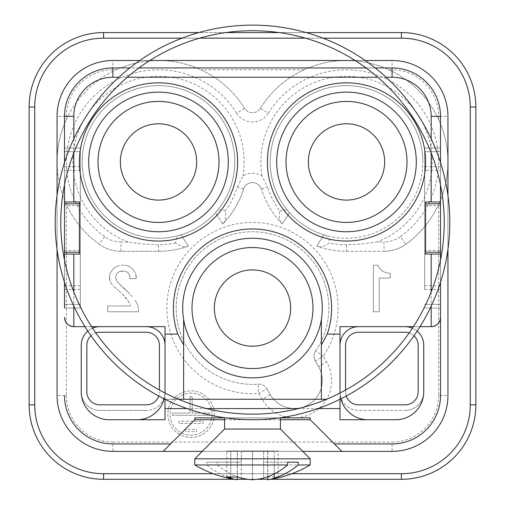 <?xml version="1.0" encoding="UTF-8"?>
<svg xmlns="http://www.w3.org/2000/svg" width="505" height="505" viewBox="0 0 505 505"><rect width="100%" height="100%" fill="white"/><g stroke="black" fill="none" stroke-linecap="round" stroke-linejoin="round"><path stroke-width="0.38" stroke-dasharray="2.52 1.89" d="M178.587 405.363A197.303 197.303 0 0 0 435.436 296.34A197.303 197.303 0 0 0 326.413 39.497A197.303 197.303 0 0 0 69.564 148.52A197.303 197.303 0 0 0 178.587 405.363M180.683 400.187A191.717 191.717 0 0 0 430.26 294.251A191.717 191.717 0 0 0 324.317 44.674A191.717 191.717 0 0 0 74.74 150.61A191.717 191.717 0 0 0 180.683 400.187M163.159 451.375L194.797 419.731L194.797 417.869L310.203 417.869L310.203 419.731L341.841 451.375M181.055 234.844A76.312 76.312 0 0 1 82.189 161.935A76.312 76.312 0 0 1 158.501 85.623A76.312 76.312 0 0 1 234.819 161.935A76.312 76.312 0 0 1 158.501 238.253A76.312 76.312 0 0 1 82.189 161.935A76.312 76.312 0 0 1 158.501 85.623A76.312 76.312 0 0 1 215.496 212.687L222.774 223.999A89.341 89.341 0 0 0 243.631 189.053L237.426 187.077A82.826 82.826 0 0 1 225.091 211.197C226.455 216.613 225.678 220.887 222.774 223.999L215.496 212.687A76.312 76.312 0 0 1 181.055 234.844L188.333 246.156C184.293 247.507 180.089 246.44 175.721 242.956C175.431 238.392 177.211 235.69 181.055 234.844L188.333 246.156A89.341 89.341 0 0 1 158.501 251.282L120.985 251.282A37.225 37.225 0 0 1 99.239 244.268A101.442 101.442 0 0 1 89.202 87.857A101.442 101.442 0 0 1 244.603 108.291A9.305 9.305 0 0 0 260.397 108.291A9.305 9.305 0 0 1 244.603 108.291L236.7 113.215A18.616 18.616 0 0 0 268.3 113.215L260.397 108.291A101.442 101.442 0 0 1 415.798 87.857A101.442 101.442 0 0 1 405.761 244.268A37.225 37.225 0 0 1 384.015 251.282L346.499 251.282A89.341 89.341 0 0 1 316.667 246.156L323.945 234.844L316.667 246.156C320.707 247.507 324.911 246.44 329.279 242.956A82.826 82.826 0 0 0 346.499 244.767L361.763 244.06L376.913 241.977L384.015 241.977L384.015 251.282A37.225 37.225 0 0 0 405.761 244.268A101.442 101.442 0 0 0 438.63 204.38C444.88 190.543 447.985 176.39 447.941 161.935C447.985 147.485 444.88 133.333 438.63 119.496L438.63 116.333L447.941 116.333A55.84 55.84 0 0 0 392.101 60.493L112.899 60.493L392.101 60.493A55.84 55.84 0 0 1 447.941 116.333L447.941 395.535L447.941 116.333A55.84 55.84 0 0 0 392.101 60.493L112.899 60.493A55.84 55.84 0 0 0 57.059 116.333L57.059 161.935C57.014 176.39 60.12 190.543 66.37 204.38L66.37 395.535L57.059 395.535A55.84 55.84 0 0 0 112.899 451.375A55.84 55.84 0 0 1 57.059 395.535A55.84 55.84 0 0 0 112.899 451.375L392.101 451.375A55.84 55.84 0 0 0 447.941 395.535L447.941 116.333A55.84 55.84 0 0 0 392.101 60.493L392.101 69.804A46.536 46.536 0 0 1 438.63 116.333M224.58 419.731L280.42 419.731M175.721 242.956A82.826 82.826 0 0 1 158.501 244.767L158.501 251.282L120.985 251.282A37.225 37.225 0 0 1 99.239 244.268A101.442 101.442 0 0 1 66.37 204.38M306.188 32.572L279.151 32.572M225.849 32.572L198.812 32.572M346.266 396.027A13.029 13.029 0 0 1 345.565 391.811L345.565 390.043M358.594 404.84A13.029 13.029 0 0 1 345.565 391.811L345.565 345.281A13.029 13.029 0 0 1 358.594 332.252L405.13 332.252A13.029 13.029 0 0 1 418.159 345.281L418.159 391.811A13.029 13.029 0 0 1 405.13 404.84L358.594 404.84M202.246 451.375L302.754 451.375M425.601 252.21L440.493 252.21L440.493 203.818L425.601 203.818M424.673 252.21L424.673 203.818L424.673 254.072L424.673 250.354L440.493 250.354M64.507 289.441L64.507 308.05L80.327 308.05L80.327 289.441L64.507 289.441L64.507 147.978L80.327 147.978L80.327 304.332L64.507 304.332L64.507 308.05L64.507 116.333A48.392 48.392 0 0 1 112.899 67.941L392.101 67.941A48.392 48.392 0 0 1 440.493 116.333L440.493 308.05L424.673 308.05L440.493 308.05L440.493 151.702L424.673 151.702L440.493 151.702L440.493 147.978L424.673 147.978L440.493 147.978L440.493 308.05M80.327 289.441L80.327 147.978L64.507 147.978L64.507 304.332L80.327 304.332L80.327 308.05L64.507 308.05M120.985 251.282L120.985 241.977L128.087 241.977L143.237 244.06L158.501 244.767M358.594 326.666A18.616 18.616 0 0 0 339.985 345.281L339.985 391.811A18.616 18.616 0 0 0 358.594 410.426A18.616 18.616 0 0 1 339.985 391.811A27.92 27.92 0 0 0 367.905 419.731L395.825 419.731A27.92 27.92 0 0 0 423.745 391.811L423.745 345.281A18.616 18.616 0 0 0 405.13 326.666L358.594 326.666L405.13 326.666A18.616 18.616 0 0 1 423.745 345.281A18.616 18.616 0 0 0 405.13 326.666L339.985 326.666L339.985 345.281A18.616 18.616 0 0 1 358.594 326.666A18.616 18.616 0 0 0 339.985 345.281M440.493 254.072L424.673 254.072L425.601 254.072L425.601 201.956L424.673 201.956L424.673 250.354M440.493 201.956L424.673 201.956L424.673 203.818M237.426 187.077L242.981 175.885A18.616 18.616 0 0 1 262.019 175.885L267.574 187.077L261.369 189.053A9.305 9.305 0 0 0 243.631 189.053A9.305 9.305 0 0 1 261.369 189.053A89.341 89.341 0 0 0 282.226 223.999C279.322 220.887 278.545 216.613 279.909 211.197A82.826 82.826 0 0 1 267.574 187.077M401.406 32.572A74.456 74.456 0 0 1 475.861 107.028L475.861 404.84A74.456 74.456 0 0 1 401.406 479.295L103.594 479.295A74.456 74.456 0 0 1 29.138 404.84L29.138 107.028A74.456 74.456 0 0 1 103.594 32.572L401.406 32.572L401.406 38.159A68.869 68.869 0 0 1 470.275 107.028L475.861 107.028M440.493 289.441L424.673 289.441L424.673 147.978L424.673 170.311L440.493 170.311M64.507 260.031L64.507 282.314M64.507 250.354L64.507 252.21L80.327 252.21L80.327 203.818L64.507 203.818L64.507 250.354L80.327 250.354L80.327 205.68L64.507 205.68M64.507 162.547L64.507 184.836M279.909 211.197C283.936 209.038 287.137 209.537 289.504 212.687A76.312 76.312 0 0 1 346.499 85.623A76.312 76.312 0 0 1 422.811 161.935A76.312 76.312 0 0 1 323.945 234.844C327.789 235.69 329.569 238.392 329.279 242.956M346.499 244.767L346.499 251.282A89.341 89.341 0 0 1 316.667 246.156M64.507 395.535A48.392 48.392 0 0 0 112.899 443.927L170.602 443.927M334.398 443.927L392.101 443.927A48.392 48.392 0 0 0 440.493 395.535M447.941 195.391L447.941 249.47M139.784 60.493L149.871 60.493M355.129 60.493L365.216 60.493M57.059 195.391L57.059 249.47M440.493 162.547L440.493 184.836M440.493 260.031L440.493 282.314M289.725 316.427A38.159 38.159 0 0 0 252.5 269.897A38.159 38.159 0 0 0 214.341 308.05A38.159 38.159 0 0 0 289.725 316.427M79.399 203.818L80.327 203.818L80.327 201.956L80.327 205.68M194.797 417.869L310.203 417.869M232.755 417.869L280.42 417.869L232.755 417.869M225.464 417.869L279.536 417.869M234.206 479.295L237.243 479.295M248.151 479.295L256.849 479.295M267.757 479.295L270.794 479.295M215.496 212.687C217.863 209.537 221.064 209.038 225.091 211.197M405.13 410.426A18.616 18.616 0 0 0 423.745 391.811A18.616 18.616 0 0 1 405.13 410.426L358.594 410.426L405.13 410.426M424.673 289.441L424.673 170.311M409.189 332.896A13.029 13.029 0 0 1 414.012 335.749M417.18 331.097A18.616 18.616 0 0 0 412.427 328.155M66.37 395.535A46.536 46.536 0 0 0 112.899 442.071L112.899 451.375L392.101 451.375A55.84 55.84 0 0 0 447.941 395.535L438.63 395.535L438.63 204.38M315.6 350.981A76.312 76.312 0 0 0 280.357 237.003A76.312 76.312 0 0 0 177.04 296.656A76.312 76.312 0 0 0 258.124 384.16A9.305 9.305 0 0 1 266.874 388.787A9.305 9.305 0 0 0 258.124 384.16A76.312 76.312 0 0 1 177.04 296.656A76.312 76.312 0 0 1 280.357 237.003A76.312 76.312 0 0 1 315.6 350.981A9.305 9.305 0 0 0 315.234 360.867L323.295 356.214L315.6 350.981A9.305 9.305 0 0 0 315.234 360.867L318.56 366.63A27.92 27.92 0 0 1 308.34 404.77A27.92 27.92 0 0 1 270.2 394.55L266.874 388.787L270.2 394.55L262.139 399.202L258.812 393.439L258.124 384.16A76.312 76.312 0 0 1 177.04 296.656A76.312 76.312 0 0 1 280.357 237.003A76.312 76.312 0 0 1 315.6 350.981A9.305 9.305 0 0 0 315.234 360.867L318.56 366.63A27.92 27.92 0 0 1 308.34 404.77A27.92 27.92 0 0 1 270.2 394.55A27.92 27.92 0 0 0 308.34 404.77A27.92 27.92 0 0 0 318.56 366.63L326.621 361.978A37.225 37.225 0 0 1 312.993 412.831A37.225 37.225 0 0 1 262.139 399.202M159.435 390.043L159.435 345.281A13.029 13.029 0 0 0 146.406 332.252L99.87 332.252A13.029 13.029 0 0 0 86.841 345.281L86.841 391.811A13.029 13.029 0 0 0 99.87 404.84L146.406 404.84A13.029 13.029 0 0 0 159.435 391.811A13.029 13.029 0 0 1 158.734 396.027M90.988 335.749A13.029 13.029 0 0 1 95.811 332.896M137.095 419.731L165.015 419.731L165.015 391.811A18.616 18.616 0 0 1 146.406 410.426A18.616 18.616 0 0 0 165.015 391.811L165.015 326.666L99.87 326.666A18.616 18.616 0 0 0 81.254 345.281L81.254 391.811A18.616 18.616 0 0 0 99.87 410.426L146.406 410.426L99.87 410.426A18.616 18.616 0 0 1 81.254 391.811L81.254 345.281A18.616 18.616 0 0 1 99.87 326.666L146.406 326.666A18.616 18.616 0 0 1 165.015 345.281L165.015 391.811A27.92 27.92 0 0 1 137.095 419.731L109.175 419.731A27.92 27.92 0 0 1 81.254 391.811L81.254 345.281A18.616 18.616 0 0 1 99.87 326.666L73.812 326.666M212.106 414.151A21.033 21.033 0 0 1 181.042 432.633A21.033 21.033 0 0 1 191.073 393.117A21.033 21.033 0 0 1 202.53 431.788A21.033 21.033 0 0 1 170.046 414.151A21.033 21.033 0 0 1 191.073 393.117A21.033 21.033 0 0 1 212.106 414.151M214.341 414.151A23.268 23.268 0 0 1 186.837 437.027A23.268 23.268 0 0 1 191.073 390.883A23.268 23.268 0 0 1 212.794 422.483A23.268 23.268 0 0 1 167.811 414.151A23.268 23.268 0 0 1 191.073 390.883A23.268 23.268 0 0 1 214.341 414.151M120.348 161.935A38.159 38.159 0 0 0 158.501 200.094A38.159 38.159 0 0 0 196.66 161.935A38.159 38.159 0 0 0 158.501 123.782A38.159 38.159 0 0 0 120.348 161.935M80.327 250.354L80.327 254.072L80.327 252.21L79.399 252.21M270.181 161.935A76.312 76.312 0 0 1 346.499 85.623A76.312 76.312 0 0 1 422.811 161.935A76.312 76.312 0 0 1 346.499 238.253A76.312 76.312 0 0 1 270.181 161.935A76.312 76.312 0 0 1 346.499 85.623A76.312 76.312 0 0 1 422.811 161.935M367.905 419.731L339.985 419.731L339.985 391.811M340.881 398.83A27.92 27.92 0 0 1 340.01 393.01M66.37 119.496A101.442 101.442 0 0 1 116.055 69.804L112.899 69.804A46.536 46.536 0 0 0 66.37 116.333L66.37 119.496C60.12 133.333 57.014 147.485 57.059 161.935L57.059 395.535M116.055 69.804C129.899 63.554 144.045 60.449 158.501 60.493C172.956 60.449 187.109 63.554 200.946 69.804A101.442 101.442 0 0 1 244.603 108.291M431.188 326.666L405.13 326.666M92.573 328.155A18.616 18.616 0 0 0 87.82 331.097M237.243 476.802L237.243 451.003L230.785 451.003L230.785 478.115A112.886 79.822 -90 0 1 206.779 464.96L206.779 462.17L241.314 462.17L241.314 451.003L263.686 451.003L263.686 478.115A112.886 79.822 90 0 0 267.637 476.789L267.637 451.003L237.363 451.003L237.363 476.789A112.886 79.822 90 0 1 217.308 464.96L310.203 464.96M226.833 476.789L226.833 451.003L241.314 451.003L241.314 478.115L241.314 462.17L217.308 462.17L217.308 464.96M346.499 251.282L384.015 251.282M57.059 116.333A55.84 55.84 0 0 1 112.899 60.493A55.84 55.84 0 0 0 57.059 116.333L66.37 116.333M282.226 223.999L289.504 212.687L282.226 223.999A89.341 89.341 0 0 1 261.369 189.053M64.507 201.956L80.327 201.956L79.399 201.956L79.399 254.072L80.327 254.072L64.507 254.072M188.333 246.156A89.341 89.341 0 0 1 158.501 251.282M112.899 451.375L392.101 451.375A55.84 55.84 0 0 0 447.941 395.535A55.84 55.84 0 0 1 392.101 451.375L392.101 442.071A46.536 46.536 0 0 0 438.63 395.535M260.397 108.291A101.442 101.442 0 0 1 304.054 69.804C317.891 63.554 332.044 60.449 346.499 60.493C360.955 60.449 375.101 63.554 388.945 69.804A101.442 101.442 0 0 1 438.63 119.496M243.631 189.053A89.341 89.341 0 0 1 222.774 223.999M163.778 101.675A60.493 60.493 0 0 0 119.616 115.594M267.757 479.75A112.356 56.181 90 0 0 274.215 478.115L274.215 451.003L267.757 451.003L278.167 451.003L278.167 476.789A112.886 79.822 -90 0 1 274.215 478.115M267.757 476.802A109.389 77.353 -90 0 0 278.167 476.789M274.215 473.892L274.215 462.17L287.692 462.17L263.686 462.17L263.686 451.003L274.215 451.003L274.215 462.17L263.686 462.17L263.686 478.115A112.356 97.301 -90 0 1 252.5 479.75A112.356 97.301 90 0 1 241.314 478.115M165.015 393.023L165.015 399.278L178.423 399.259M164.99 393.01A27.92 27.92 0 0 1 164.119 398.83M80.327 252.21L80.327 203.818M80.327 151.702L64.507 151.702L80.327 151.702M183.631 399.259L183.631 319.412A69.797 69.797 0 0 1 297.369 254.583A69.797 69.797 0 0 1 321.369 319.412L321.369 399.259M326.577 399.259L165.015 399.259M375.221 67.941L366.024 67.941M138.976 67.941L129.779 67.941M339.985 399.259L339.985 393.023M420.021 326.666L413.406 326.666M84.979 326.666L91.594 326.666M409.757 132.436A69.797 69.797 0 0 0 276.961 155.856A69.797 69.797 0 0 0 399.966 206.804M164.586 92.402A69.797 69.797 0 0 0 91.083 180.001A69.797 69.797 0 0 0 203.37 215.408A69.797 69.797 0 0 0 164.586 92.402M280.42 429.042L224.58 429.042M310.203 458.818L194.797 458.818M252.5 479.75L252.5 451.003L252.5 479.75M267.757 476.745L267.757 451.003M278.167 451.003L267.637 451.003M230.785 478.115A112.356 56.181 -90 0 0 237.243 479.75M230.785 477.029L230.785 451.003L237.243 451.003M237.363 451.003L226.833 451.003M206.779 464.96L194.797 464.96M206.779 462.17L217.308 462.17M258.124 384.16A9.305 9.305 0 0 1 266.874 388.787L258.812 393.439A85.623 85.623 0 0 1 167.837 295.261A85.623 85.623 0 0 1 283.753 228.342A85.623 85.623 0 0 1 323.295 356.214L326.621 361.978M291.385 261.71A60.493 60.493 0 0 0 192.007 308.05M323.945 234.844A76.312 76.312 0 0 1 289.504 212.687M137.385 304.212L138.553 308.284L137.385 304.212L135.062 300.14L137.385 304.212M114.704 267.568L118.195 265.826L114.704 267.568L112.375 269.897L114.704 267.568M179.016 423.455L179.016 421.22L203.136 421.22L203.136 423.455L179.016 423.455L179.016 421.22L203.136 421.22L203.136 423.455L179.016 423.455M129.242 274.55L128.081 272.801L129.829 276.292L129.242 274.55M121.686 271.059L119.357 271.639L124.009 271.059L121.686 271.059M172.464 415.268L172.464 413.033L189.962 413.033L189.962 396.652L192.19 396.652L192.19 413.033L209.689 413.033L209.689 415.268L172.464 415.268L172.464 413.033L189.962 413.033L189.962 396.652L192.19 396.652L192.19 413.033L209.689 413.033L209.689 415.268L172.464 415.268M165.015 391.811L165.015 345.281A18.616 18.616 0 0 0 146.406 326.666A18.616 18.616 0 0 1 165.015 345.281M99.87 326.666L146.406 326.666M113.543 286.183L118.195 290.255L113.543 286.183M390.296 273.382L390.296 278.04L379.242 278.04L379.242 311.774L373.429 311.774L373.429 265.239L378.081 265.239L378.662 266.987L382.152 271.059L386.224 272.801L390.296 273.382L390.296 278.04L379.242 278.04L379.242 311.774L373.429 311.774L373.429 265.239L378.081 265.239L378.662 266.987L382.152 271.059L386.224 272.801L390.296 273.382M401.323 136.369A60.493 60.493 0 0 0 286.007 161.935A60.493 60.493 0 0 0 346.499 222.434A60.493 60.493 0 0 0 406.992 161.935M129.242 302.47L122.267 293.746L118.195 290.255L122.267 293.746L126.338 298.398L129.242 302.47L130.41 305.961L129.242 302.47M107.723 305.961L130.41 305.961L107.723 305.961L107.723 311.774L107.723 305.961M138.553 311.774L107.723 311.774L138.553 311.774L138.553 308.284L138.553 311.774M132.152 296.65L128.661 292.578L132.152 296.65M125.171 289.674L128.661 292.578L117.614 282.112L125.171 289.674M116.447 280.363L117.614 282.112L115.866 278.621L116.447 280.363M115.866 276.292L115.866 278.621L115.866 276.292L116.447 274.55L115.866 276.292M117.614 272.801L116.447 274.55L117.614 272.801L119.357 271.639L117.614 272.801M126.338 271.639L124.009 271.059L126.338 271.639L128.081 272.801L126.338 271.639M129.829 278.621L129.829 276.292L129.829 278.621L136.224 278.621L129.829 278.621M136.224 276.292L136.224 278.621L135.643 273.382L136.224 276.292M133.314 269.897L135.643 273.382L133.314 269.897L130.991 267.568L133.314 269.897M127.5 265.826L130.991 267.568L127.5 265.826L124.59 265.239L127.5 265.826M121.099 265.239L124.59 265.239L121.099 265.239L118.195 265.826L121.099 265.239M110.052 273.382L112.375 269.897L110.052 273.382L109.471 276.292L110.052 273.382M109.471 278.621L109.471 276.292L110.052 281.531L109.471 278.621M112.375 285.016L110.052 281.531L112.375 285.016M308.34 161.935A38.159 38.159 0 0 0 346.499 200.094A38.159 38.159 0 0 0 384.652 161.935A38.159 38.159 0 0 0 346.499 123.782A38.159 38.159 0 0 0 308.34 161.935M196.584 429.408L196.584 431.642L185.569 431.642L185.569 429.408L196.584 429.408L196.584 431.642L185.569 431.642L185.569 429.408L196.584 429.408M424.673 304.332L440.493 304.332L424.673 304.332M120.985 241.977A27.92 27.92 0 0 1 104.674 236.712A92.137 92.137 0 0 1 95.565 94.65A92.137 92.137 0 0 1 236.7 113.215M104.674 236.712L99.239 244.268M323.011 38.159L305.411 38.159M199.589 38.159L181.989 38.159M80.327 285.716L64.507 285.716M268.3 113.215A92.137 92.137 0 0 1 409.435 94.65A92.137 92.137 0 0 1 400.326 236.712L405.761 244.268M400.326 236.712A27.92 27.92 0 0 1 384.015 241.977M424.673 166.593L440.493 166.593M112.899 69.804L112.899 60.493M64.507 166.593L80.327 166.593M470.275 107.028L470.275 404.84L475.861 404.84A74.456 74.456 0 0 1 401.406 479.295L401.406 473.709L103.594 473.709L103.594 479.295M213.123 473.709L291.877 473.709M82.189 161.935A76.312 76.312 0 0 1 158.501 85.623A76.312 76.312 0 0 1 234.819 161.935M103.594 473.709A68.869 68.869 0 0 1 34.725 404.84L29.138 404.84M262.019 175.885A85.623 85.623 0 0 1 326.969 78.572A85.623 85.623 0 0 1 428.379 136.912A85.623 85.623 0 0 1 376.913 241.977M29.138 107.028L34.725 107.028A68.869 68.869 0 0 1 103.594 38.159L103.594 32.572M470.275 404.84A68.869 68.869 0 0 1 401.406 473.709M317.935 408.564L298.436 408.564M206.564 408.564L187.065 408.564M128.087 241.977A85.623 85.623 0 0 1 76.621 136.912A85.623 85.623 0 0 1 178.031 78.572A85.623 85.623 0 0 1 242.981 175.885M34.725 107.028L34.725 404.84M401.406 38.159L103.594 38.159M73.812 291.903L73.812 306.087M80.327 170.311L64.507 170.311M431.188 138.774L431.188 152.958M386.104 77.246L377.708 77.246M127.292 77.246L118.896 77.246M424.673 205.68L440.493 205.68M73.812 138.774L73.812 152.958M431.188 291.903L431.188 306.087M112.899 442.071L392.101 442.071M304.054 69.804L200.946 69.804M392.101 69.804L388.945 69.804M424.673 285.716L440.493 285.716"/><path stroke-width="0.76" d="M178.587 405.363A197.303 197.303 0 0 0 435.436 296.34A197.303 197.303 0 0 0 326.413 39.497A197.303 197.303 0 0 0 69.564 148.52A197.303 197.303 0 0 0 178.587 405.363M180.683 400.187A191.717 191.717 0 0 0 430.26 294.251A191.717 191.717 0 0 0 324.317 44.674A191.717 191.717 0 0 0 74.74 150.61A191.717 191.717 0 0 0 180.683 400.187M198.812 32.572L103.594 32.572A74.456 74.456 0 0 0 29.138 107.028L29.138 404.84L34.725 404.84L34.725 107.028A68.869 68.869 0 0 1 103.594 38.159L181.989 38.159M302.053 342.75A60.493 60.493 0 0 1 192.007 308.05A60.493 60.493 0 0 0 252.5 368.543A60.493 60.493 0 0 0 312.993 308.05A60.493 60.493 0 0 1 302.053 342.75M302.754 451.375L341.841 451.375L334.398 443.927L392.101 443.927A48.392 48.392 0 0 0 440.493 395.535L440.493 317.361A9.305 9.305 0 0 1 431.188 326.666C436.831 326.104 439.931 322.998 440.493 317.361L440.493 282.314M280.42 419.731L310.203 419.731L334.398 443.927M225.464 417.869L194.797 417.869L194.797 419.731L224.58 419.731M270.794 479.295L401.406 479.295A74.456 74.456 0 0 0 475.861 404.84L475.861 107.028A74.456 74.456 0 0 0 401.406 32.572L306.188 32.572M279.151 32.572L225.849 32.572M414.012 335.749A13.029 13.029 0 0 1 418.159 345.281L418.159 391.811A13.029 13.029 0 0 1 405.13 404.84L358.594 404.84A13.029 13.029 0 0 1 346.266 396.027M57.059 249.47L57.059 395.535A55.84 55.84 0 0 0 112.899 451.375L202.246 451.375M440.493 260.031L440.493 201.956L425.601 201.956L425.601 254.072L431.188 254.072L431.188 291.903M358.594 326.666A18.616 18.616 0 0 0 339.985 345.281M417.18 331.097A18.616 18.616 0 0 1 423.745 345.281L423.745 391.811A27.92 27.92 0 0 1 395.825 419.731L339.985 419.731L339.985 408.564L317.935 408.564M79.399 252.21L64.507 252.21L64.507 260.031M64.507 282.314L64.507 308.05M64.507 184.836L64.507 203.818L79.399 203.818M118.896 77.246L112.899 77.246A39.087 39.087 0 0 0 73.812 116.333L64.507 116.333L64.507 162.547M345.565 390.043L345.565 345.281A13.029 13.029 0 0 1 358.594 332.252L405.13 332.252A13.029 13.029 0 0 1 409.189 332.896M440.493 308.05L440.493 395.535M447.941 249.47L447.941 395.535A55.84 55.84 0 0 1 392.101 451.375L341.841 451.375M365.216 60.493L392.101 60.493A55.84 55.84 0 0 1 447.941 116.333L447.941 195.391M57.059 195.391L57.059 116.333A55.84 55.84 0 0 1 112.899 60.493L139.784 60.493M149.871 60.493L355.129 60.493M194.797 419.731L163.159 451.375M170.602 443.927L112.899 443.927A48.392 48.392 0 0 1 64.507 395.535M375.221 67.941L392.101 67.941A48.392 48.392 0 0 1 440.493 116.333L431.188 116.333A39.087 39.087 0 0 0 392.101 77.246L392.101 67.941A48.392 48.392 0 0 1 440.493 116.333L440.493 162.547M440.493 184.836L440.493 201.956M214.341 308.05A38.159 38.159 0 0 0 252.5 346.209A38.159 38.159 0 0 0 290.659 308.05A38.159 38.159 0 0 0 252.5 269.897A38.159 38.159 0 0 0 214.341 308.05M279.536 417.869L310.203 417.869L310.203 419.731M29.138 404.84A74.456 74.456 0 0 0 103.594 479.295L234.206 479.295M237.243 479.295L248.151 479.295M256.849 479.295L267.757 479.295M412.427 328.155A18.616 18.616 0 0 0 405.13 326.666M95.811 332.896A13.029 13.029 0 0 1 99.87 332.252L146.406 332.252A13.029 13.029 0 0 1 159.435 345.281L159.435 390.043M90.988 335.749A13.029 13.029 0 0 0 86.841 345.281L86.841 391.811A13.029 13.029 0 0 0 99.87 404.84L146.406 404.84A13.029 13.029 0 0 0 158.734 396.027M120.348 161.935A38.159 38.159 0 0 0 158.501 200.094A38.159 38.159 0 0 0 196.66 161.935A38.159 38.159 0 0 0 158.501 123.782A38.159 38.159 0 0 0 120.348 161.935M367.905 419.731A27.92 27.92 0 0 1 340.881 398.83M340.01 393.01A27.92 27.92 0 0 1 339.985 391.811M165.015 399.278L165.015 419.731L109.175 419.731A27.92 27.92 0 0 1 81.254 391.811L81.254 345.281A18.616 18.616 0 0 1 87.82 331.097M99.87 326.666A18.616 18.616 0 0 0 92.573 328.155M73.812 306.087L73.812 326.666A9.305 9.305 0 0 1 64.507 317.361C65.069 322.998 68.169 326.104 73.812 326.666L84.979 326.666M146.406 326.666A18.616 18.616 0 0 1 165.015 345.281M73.812 152.958L73.812 201.956L79.399 201.956L79.399 254.072L64.507 254.072M163.778 101.675A60.493 60.493 0 0 1 218.993 161.935A60.493 60.493 0 0 0 119.616 115.594A60.493 60.493 0 0 0 98.008 161.935A60.493 60.493 0 0 1 119.616 115.594M241.314 478.115A112.886 79.822 90 0 1 237.363 476.789A112.886 79.822 90 0 0 241.314 478.115A112.356 97.301 90 0 0 252.5 479.75A112.356 97.301 -90 0 0 263.686 478.115A112.886 79.822 -90 0 0 287.692 464.96L194.797 464.96A113.133 113.133 0 0 0 237.243 479.75L237.243 476.802M298.221 462.17L287.692 462.17L298.221 462.17L298.221 464.96L310.203 464.96A113.133 113.133 0 0 1 267.757 479.75L267.757 476.745M298.221 464.96A112.886 79.822 90 0 1 274.215 478.115A112.356 56.181 90 0 1 267.757 479.75M91.594 326.666L165.015 326.666L165.015 393.023M98.008 161.935A60.493 60.493 0 0 0 158.501 222.434A60.493 60.493 0 0 0 218.993 161.935A60.493 60.493 0 0 1 132.935 216.765A60.493 60.493 0 0 1 98.008 161.935M165.015 391.811A27.92 27.92 0 0 1 164.99 393.01M164.119 398.83A27.92 27.92 0 0 1 137.095 419.731M64.507 203.818L64.507 252.21M440.493 252.21L425.601 252.21M425.601 203.818L440.493 203.818M211.974 206.804A69.797 69.797 0 0 0 170.621 93.198A69.797 69.797 0 0 0 97.036 128.87A69.797 69.797 0 0 0 211.974 206.804M172.237 84.032A79.108 79.108 0 0 0 107.653 222.535A79.108 79.108 0 0 0 219.101 212.788A79.108 79.108 0 0 0 172.237 84.032M440.493 254.072L431.188 254.072M291.385 261.71A60.493 60.493 0 0 1 312.993 308.05A60.493 60.493 0 0 0 226.934 253.226A60.493 60.493 0 0 0 192.007 308.05M165.015 334.108L177.81 334.108A79.108 79.108 0 0 1 252.5 228.948A79.108 79.108 0 0 1 327.19 334.108L321.369 345.054L321.369 319.412A69.797 69.797 0 0 1 183.631 319.412L183.631 399.259L326.577 399.259M321.369 319.412A69.797 69.797 0 0 0 252.5 238.253A69.797 69.797 0 0 0 183.631 319.412M177.81 334.108L183.631 345.054M321.369 345.054L321.369 399.259M178.423 399.259L183.631 399.259M64.507 116.333A48.392 48.392 0 0 1 112.899 67.941L129.779 67.941M366.024 67.941L138.976 67.941M339.985 399.278L339.985 408.564M73.812 201.956L64.507 201.956M327.19 334.108L339.985 334.108L339.985 393.023M285.899 111.087A79.108 79.108 0 0 0 366.971 238.347A79.108 79.108 0 0 0 397.347 101.341A79.108 79.108 0 0 0 285.899 111.087M431.188 306.087L431.188 326.666L420.021 326.666M413.406 326.666L339.985 326.666L339.985 334.108M415.539 151.702A69.797 69.797 0 0 0 293.026 117.072A69.797 69.797 0 0 0 364.566 229.358A69.797 69.797 0 0 0 415.539 151.702M399.966 206.804A69.797 69.797 0 0 0 409.757 132.436M401.323 136.369A60.493 60.493 0 0 0 286.007 161.935A60.493 60.493 0 0 0 320.934 216.765A60.493 60.493 0 0 0 401.323 136.369A60.493 60.493 0 0 1 406.992 161.935M280.42 429.042L310.203 458.818L194.797 458.818L224.58 429.042L280.42 429.042L280.42 417.869M287.692 462.17L287.692 464.96M274.215 473.892L274.215 478.115M230.785 477.029L230.785 478.115A112.886 79.822 -90 0 1 226.833 476.789A109.389 77.353 -90 0 0 237.363 476.789M237.243 479.75A112.356 56.181 -90 0 1 230.785 478.115M308.34 161.935A38.159 38.159 0 0 0 346.499 200.094A38.159 38.159 0 0 0 384.652 161.935A38.159 38.159 0 0 0 346.499 123.782A38.159 38.159 0 0 0 308.34 161.935M103.594 38.159L103.594 32.572A74.456 74.456 0 0 0 29.138 107.028L34.725 107.028M401.406 32.572L401.406 38.159L323.011 38.159M305.411 38.159L199.589 38.159M401.406 38.159A68.869 68.869 0 0 1 470.275 107.028L475.861 107.028M401.406 473.709A68.869 68.869 0 0 0 470.275 404.84L475.861 404.84A74.456 74.456 0 0 1 401.406 479.295L401.406 473.709L291.877 473.709M103.594 479.295L103.594 473.709L213.123 473.709M298.436 408.564L206.564 408.564M187.065 408.564L165.015 408.564M103.594 473.709A68.869 68.869 0 0 1 34.725 404.84M470.275 404.84L470.275 107.028M73.812 254.072L73.812 291.903M112.899 77.246L112.899 67.941M431.188 116.333L431.188 138.774M431.188 152.958L431.188 201.956M392.101 77.246L386.104 77.246M377.708 77.246L127.292 77.246M73.812 116.333L73.812 138.774M310.203 458.818L310.203 464.96M194.797 458.818L194.797 464.96M224.58 429.042L224.58 417.869"/></g></svg>
